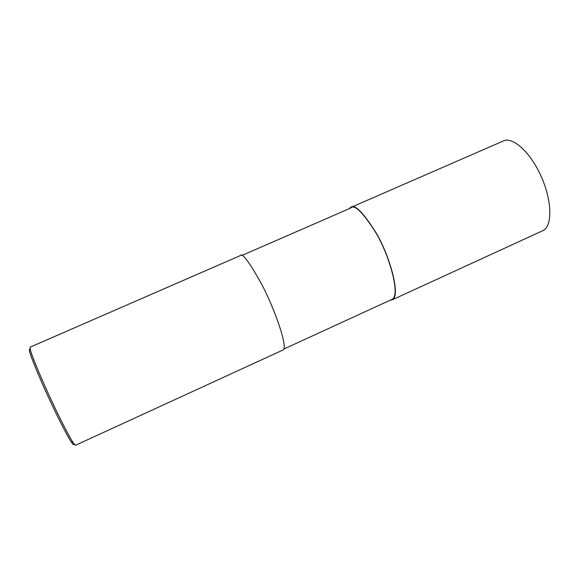 <?xml version="1.0" encoding="UTF-8"?>
<svg xmlns="http://www.w3.org/2000/svg" width="585" height="585" viewBox="0 0 585 585"><rect width="100%" height="100%" fill="white"/><g stroke="black" fill="none" stroke-linecap="round" stroke-linejoin="round"><path stroke-width="0.88" d="M349.391 208.618L350.422 207.617C354.232 203.331 362.875 211.858 376.345 233.188C389.566 255.799 400.652 294.452 392.681 299.622L390.049 300.273M502.559 141.336L350.43 207.609L350.634 208.077C354.408 203.851 362.963 212.296 376.294 233.415C389.376 255.791 400.345 294.043 392.455 299.169L283.871 349.026M72.986 442.384C67.385 433.807 54.266 407.175 45.125 386.634C35.992 365.837 31.027 353.384 30.223 349.274L30.296 347.08L240.113 255.674C241.949 252.179 249.108 261.649 261.597 284.076C274.138 307.695 287.857 346.225 283.359 349.83L75.421 445.324L72.986 442.384L71.187 441.799C73.183 444.827 74.09 445.47 73.907 443.737M30.201 349.333L29.586 348.872L29.506 351.037C30.281 355.073 35.107 367.219 43.992 387.482C52.891 407.489 65.681 433.419 71.187 441.799M502.566 141.329C511.641 135.618 529.601 151.003 540.686 175.317C551.896 199.58 552.752 225.137 543.458 230.38L541.615 231.221M543.458 230.38L392.681 299.622M350.627 208.084L241.788 255.513M30.223 349.274L29.506 351.037"/></g></svg>
